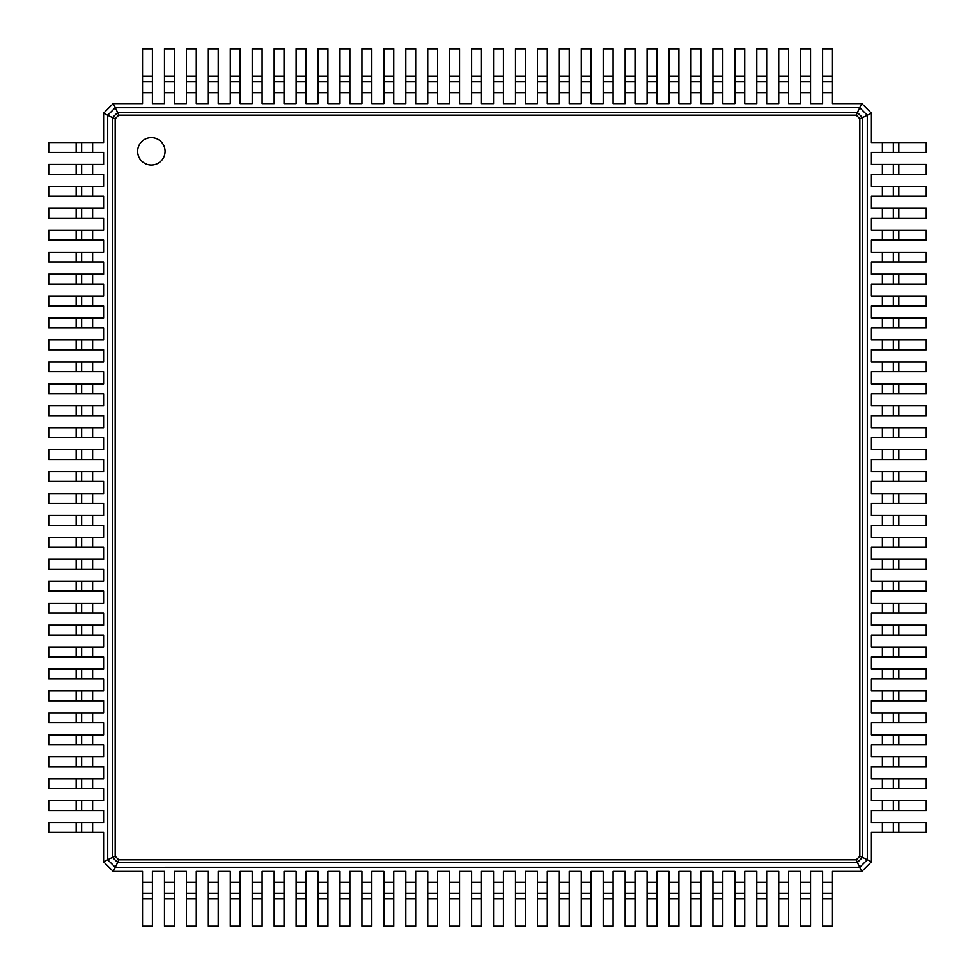 <?xml version="1.0" encoding="UTF-8"?>
<svg xmlns="http://www.w3.org/2000/svg" width="975" height="975" viewBox="0 0 975 975"><rect width="100%" height="100%" fill="white"/><g stroke="black" fill="none" stroke-linecap="round" stroke-linejoin="round"><path stroke-width="1.46" d="M142.533 76.172L152.405 76.172L152.405 48.75L142.533 48.75L142.533 103.594L113.197 103.594L117.865 112.954M152.405 76.172L152.405 103.594L164.47 103.594L164.47 92.625L174.342 92.625L174.342 103.594L186.408 103.594L186.408 92.625L196.28 92.625L196.28 103.594L208.345 103.594L208.345 92.625L218.217 92.625L218.217 103.594L230.283 103.594L230.283 92.625L240.155 92.625L240.155 103.594L252.22 103.594L252.22 92.625L262.092 92.625L262.092 103.594L274.158 103.594L274.158 92.625L284.03 92.625L284.03 103.594L296.095 103.594L296.095 92.625L305.967 92.625L305.967 103.594L318.033 103.594L318.033 92.625L327.905 92.625L327.905 103.594L339.97 103.594L339.97 92.625L349.842 92.625L349.842 103.594L361.908 103.594L361.908 92.625L371.78 92.625L371.78 103.594L383.845 103.594L383.845 92.625L393.717 92.625L393.717 103.594L405.783 103.594L405.783 92.625L415.655 92.625L415.655 103.594L427.72 103.594L427.72 92.625L437.592 92.625L437.592 103.594L449.658 103.594L449.658 92.625L459.53 92.625L459.53 103.594L471.595 103.594L471.595 92.625L481.467 92.625L481.467 103.594L493.533 103.594L493.533 92.625L503.405 92.625L503.405 103.594L515.47 103.594L515.47 92.625L525.342 92.625L525.342 103.594L537.408 103.594L537.408 92.625L547.28 92.625L547.28 103.594L559.345 103.594L559.345 92.625L569.217 92.625L569.217 103.594L581.283 103.594L581.283 92.625L591.155 92.625L591.155 103.594L603.22 103.594L603.22 92.625L613.092 92.625L613.092 103.594L625.158 103.594L625.158 92.625L635.03 92.625L635.03 103.594L647.095 103.594L647.095 92.625L656.967 92.625L656.967 103.594L669.033 103.594L669.033 92.625L678.905 92.625L678.905 103.594L690.97 103.594L690.97 92.625L700.842 92.625L700.842 103.594L712.908 103.594L712.908 92.625L722.78 92.625L722.78 103.594L734.845 103.594L734.845 92.625L744.717 92.625L744.717 103.594L756.783 103.594L756.783 92.625L766.655 92.625L766.655 103.594L778.72 103.594L778.72 92.625L788.592 92.625L788.592 103.594L800.658 103.594L800.658 92.625L810.53 92.625L810.53 103.594L822.595 103.594L822.595 92.625L832.467 92.625L832.467 103.594L861.803 103.594L871.406 113.197L871.406 142.533L882.375 142.533L882.375 152.405L871.406 152.405L871.406 164.47L882.375 164.47L882.375 174.342L871.406 174.342L871.406 186.408L882.375 186.408L882.375 196.28L871.406 196.28L871.406 208.345L882.375 208.345L882.375 218.217L871.406 218.217L871.406 230.283L882.375 230.283L882.375 240.155L871.406 240.155L871.406 252.22L882.375 252.22L882.375 262.092L871.406 262.092L871.406 274.158L882.375 274.158L882.375 284.03L871.406 284.03L871.406 296.095L882.375 296.095L882.375 305.967L871.406 305.967L871.406 318.033L882.375 318.033L882.375 327.905L871.406 327.905L871.406 339.97L882.375 339.97L882.375 349.842L871.406 349.842L871.406 361.908L882.375 361.908L882.375 371.78L871.406 371.78L871.406 383.845L882.375 383.845L882.375 393.717L871.406 393.717L871.406 405.783L882.375 405.783L882.375 415.655L871.406 415.655L871.406 427.72L882.375 427.72L882.375 437.592L871.406 437.592L871.406 449.658L882.375 449.658L882.375 459.53L871.406 459.53L871.406 471.595L882.375 471.595L882.375 481.467L871.406 481.467L871.406 493.533L882.375 493.533L882.375 503.405L871.406 503.405L871.406 515.47L882.375 515.47L882.375 525.342L871.406 525.342L871.406 537.408L882.375 537.408L882.375 547.28L871.406 547.28L871.406 559.345L882.375 559.345L882.375 569.217L871.406 569.217L871.406 581.283L882.375 581.283L882.375 591.155L871.406 591.155L871.406 603.22L882.375 603.22L882.375 613.092L871.406 613.092L871.406 625.158L882.375 625.158L882.375 635.03L871.406 635.03L871.406 647.095L882.375 647.095L882.375 656.967L871.406 656.967L871.406 669.033L882.375 669.033L882.375 678.905L871.406 678.905L871.406 690.97L882.375 690.97L882.375 700.842L871.406 700.842L871.406 712.908L882.375 712.908L882.375 722.78L871.406 722.78L871.406 734.845L882.375 734.845L882.375 744.717L871.406 744.717L871.406 756.783L882.375 756.783L882.375 766.655L871.406 766.655L871.406 778.72L882.375 778.72L882.375 788.592L871.406 788.592L871.406 800.658L882.375 800.658L882.375 810.53L871.406 810.53L871.406 822.595L882.375 822.595L882.375 832.467L871.406 832.467L871.406 861.803L861.803 871.406L832.467 871.406L832.467 882.375L822.595 882.375L822.595 871.406L810.53 871.406L810.53 882.375L800.658 882.375L800.658 871.406L788.592 871.406L788.592 882.375L778.72 882.375L778.72 871.406L766.655 871.406L766.655 882.375L756.783 882.375L756.783 871.406L744.717 871.406L744.717 882.375L734.845 882.375L734.845 871.406L722.78 871.406L722.78 882.375L712.908 882.375L712.908 871.406L700.842 871.406L700.842 882.375L690.97 882.375L690.97 871.406L678.905 871.406L678.905 882.375L669.033 882.375L669.033 871.406L656.967 871.406L656.967 882.375L647.095 882.375L647.095 871.406L635.03 871.406L635.03 882.375L625.158 882.375L625.158 871.406L613.092 871.406L613.092 882.375L603.22 882.375L603.22 871.406L591.155 871.406L591.155 882.375L581.283 882.375L581.283 871.406L569.217 871.406L569.217 882.375L559.345 882.375L559.345 871.406L547.28 871.406L547.28 882.375L537.408 882.375L537.408 871.406L525.342 871.406L525.342 882.375L515.47 882.375L515.47 871.406L503.405 871.406L503.405 882.375L493.533 882.375L493.533 871.406L481.467 871.406L481.467 882.375L471.595 882.375L471.595 871.406L459.53 871.406L459.53 882.375L449.658 882.375L449.658 871.406L437.592 871.406L437.592 882.375L427.72 882.375L427.72 871.406L415.655 871.406L415.655 882.375L405.783 882.375L405.783 871.406L393.717 871.406L393.717 882.375L383.845 882.375L383.845 871.406L371.78 871.406L371.78 882.375L361.908 882.375L361.908 871.406L349.842 871.406L349.842 882.375L339.97 882.375L339.97 871.406L327.905 871.406L327.905 882.375L318.033 882.375L318.033 871.406L305.967 871.406L305.967 882.375L296.095 882.375L296.095 871.406L284.03 871.406L284.03 882.375L274.158 882.375L274.158 871.406L262.092 871.406L262.092 882.375L252.22 882.375L252.22 871.406L240.155 871.406L240.155 882.375L230.283 882.375L230.283 871.406L218.217 871.406L218.217 882.375L208.345 882.375L208.345 871.406L196.28 871.406L196.28 882.375L186.408 882.375L186.408 871.406L174.342 871.406L174.342 882.375L164.47 882.375L164.47 871.406L152.405 871.406L152.405 882.375L142.533 882.375L142.533 871.406L113.197 871.406L103.594 861.803L103.594 832.467L92.625 832.467L92.625 822.595L103.594 822.595L103.594 810.53L92.625 810.53L92.625 800.658L103.594 800.658L103.594 788.592L92.625 788.592L92.625 778.72L103.594 778.72L103.594 766.655L92.625 766.655L92.625 756.783L103.594 756.783L103.594 744.717L92.625 744.717L92.625 734.845L103.594 734.845L103.594 722.78L92.625 722.78L92.625 712.908L103.594 712.908L103.594 700.842L92.625 700.842L92.625 690.97L103.594 690.97L103.594 678.905L92.625 678.905L92.625 669.033L103.594 669.033L103.594 656.967L92.625 656.967L92.625 647.095L103.594 647.095L103.594 635.03L92.625 635.03L92.625 625.158L103.594 625.158L103.594 613.092L92.625 613.092L92.625 603.22L103.594 603.22L103.594 591.155L92.625 591.155L92.625 581.283L103.594 581.283L103.594 569.217L92.625 569.217L92.625 559.345L103.594 559.345L103.594 547.28L92.625 547.28L92.625 537.408L103.594 537.408L103.594 525.342L92.625 525.342L92.625 515.47L103.594 515.47L103.594 503.405L92.625 503.405L92.625 493.533L103.594 493.533L103.594 481.467L92.625 481.467L92.625 471.595L103.594 471.595L103.594 459.53L92.625 459.53L92.625 449.658L103.594 449.658L103.594 437.592L92.625 437.592L92.625 427.72L103.594 427.72L103.594 415.655L92.625 415.655L92.625 405.783L103.594 405.783L103.594 393.717L92.625 393.717L92.625 383.845L103.594 383.845L103.594 371.78L92.625 371.78L92.625 361.908L103.594 361.908L103.594 349.842L92.625 349.842L92.625 339.97L103.594 339.97L103.594 327.905L92.625 327.905L92.625 318.033L103.594 318.033L103.594 305.967L92.625 305.967L92.625 296.095L103.594 296.095L103.594 284.03L92.625 284.03L92.625 274.158L103.594 274.158L103.594 262.092L92.625 262.092L92.625 252.22L103.594 252.22L103.594 240.155L92.625 240.155L92.625 230.283L103.594 230.283L103.594 218.217L92.625 218.217L92.625 208.345L103.594 208.345L103.594 196.28L92.625 196.28L92.625 186.408L103.594 186.408L103.594 174.342L92.625 174.342L92.625 164.47L103.594 164.47L103.594 152.405L92.625 152.405L92.625 142.533L103.594 142.533L103.594 113.197L113.197 103.594M107.713 115.245L115.245 107.713L859.755 107.701L857.135 112.954M142.533 81.656L152.405 81.656L142.533 81.656M857.354 862.509L117.646 862.509L112.503 857.354L112.491 117.646L117.646 112.491L857.354 112.491L862.497 117.646L862.509 857.354L857.354 862.497L856.245 859.828L118.755 859.828L115.172 856.245L115.172 118.755L118.755 115.172L856.245 115.172L859.828 118.755L859.828 856.245L856.245 859.828M164.47 76.172L174.342 76.172L174.342 48.75L164.47 48.75L164.47 92.625M822.595 92.625L822.595 48.75L832.467 48.75L832.467 92.625M861.803 103.594L859.755 107.701M800.658 92.625L800.658 48.75L810.53 48.75L810.53 92.625M174.342 76.172L174.342 92.625M186.408 76.172L196.28 76.172L196.28 48.75L186.408 48.75L186.408 92.625M778.72 92.625L778.72 48.75L788.592 48.75L788.592 92.625M196.28 76.172L196.28 92.625M208.345 76.172L218.217 76.172L218.217 48.75L208.345 48.75L208.345 92.625M756.783 92.625L756.783 48.75L766.655 48.75L766.655 92.625M218.217 76.172L218.217 92.625M230.283 76.172L240.155 76.172L240.155 48.75L230.283 48.75L230.283 92.625M734.845 92.625L734.845 48.75L744.717 48.75L744.717 92.625M240.155 76.172L240.155 92.625M252.22 76.172L262.092 76.172L262.092 48.75L252.22 48.75L252.22 92.625M712.908 92.625L712.908 48.75L722.78 48.75L722.78 92.625M262.092 76.172L262.092 92.625M274.158 76.172L284.03 76.172L284.03 48.75L274.158 48.75L274.158 92.625M690.97 92.625L690.97 48.75L700.842 48.75L700.842 92.625M284.03 76.172L284.03 92.625M296.095 76.172L305.967 76.172L305.967 48.75L296.095 48.75L296.095 92.625M669.033 92.625L669.033 48.75L678.905 48.75L678.905 92.625M305.967 76.172L305.967 92.625M318.033 76.172L327.905 76.172L327.905 48.75L318.033 48.75L318.033 92.625M647.095 92.625L647.095 48.75L656.967 48.75L656.967 92.625M327.905 76.172L327.905 92.625M339.97 76.172L349.842 76.172L349.842 48.75L339.97 48.75L339.97 92.625M625.158 92.625L625.158 48.75L635.03 48.75L635.03 92.625M349.842 76.172L349.842 92.625M361.908 76.172L371.78 76.172L371.78 48.75L361.908 48.75L361.908 92.625M603.22 92.625L603.22 48.75L613.092 48.75L613.092 92.625M371.78 76.172L371.78 92.625M383.845 76.172L393.717 76.172L393.717 48.75L383.845 48.75L383.845 92.625M581.283 92.625L581.283 48.75L591.155 48.75L591.155 92.625M393.717 76.172L393.717 92.625M405.783 76.172L415.655 76.172L415.655 48.75L405.783 48.75L405.783 92.625M559.345 92.625L559.345 48.75L569.217 48.75L569.217 92.625M415.655 76.172L415.655 92.625M427.72 76.172L437.592 76.172L437.592 48.75L427.72 48.75L427.72 92.625M537.408 92.625L537.408 48.75L547.28 48.75L547.28 92.625M437.592 76.172L437.592 92.625M449.658 76.172L459.53 76.172L459.53 48.75L449.658 48.75L449.658 92.625M515.47 92.625L515.47 48.75L525.342 48.75L525.342 92.625M459.53 76.172L459.53 92.625M471.595 76.172L481.467 76.172L481.467 48.75L471.595 48.75L471.595 92.625M493.533 92.625L493.533 48.75L503.405 48.75L503.405 92.625M481.467 76.172L481.467 92.625M103.594 113.197L112.954 117.865M859.755 107.713L867.287 115.245L862.046 117.865M117.646 112.503L118.755 115.172M857.354 112.503L856.245 115.172M164.47 81.656L174.342 81.656L164.47 81.656M871.406 113.197L867.287 115.245L867.299 859.755M822.595 81.656L832.467 81.656M800.658 81.656L810.53 81.656M186.408 81.656L196.28 81.656L186.408 81.656M778.72 81.656L788.592 81.656M208.345 81.656L218.217 81.656L208.345 81.656M756.783 81.656L766.655 81.656M230.283 81.656L240.155 81.656L230.283 81.656M734.845 81.656L744.717 81.656L734.845 81.656M252.22 81.656L262.092 81.656L252.22 81.656M712.908 81.656L722.78 81.656L712.908 81.656M274.158 81.656L284.03 81.656L274.158 81.656M690.97 81.656L700.842 81.656L690.97 81.656M296.095 81.656L305.967 81.656L296.095 81.656M669.033 81.656L678.905 81.656L669.033 81.656M318.033 81.656L327.905 81.656L318.033 81.656M647.095 81.656L656.967 81.656L647.095 81.656M339.97 81.656L349.842 81.656L339.97 81.656M625.158 81.656L635.03 81.656L625.158 81.656M361.908 81.656L371.78 81.656L361.908 81.656M603.22 81.656L613.092 81.656L603.22 81.656M383.845 81.656L393.717 81.656L383.845 81.656M581.283 81.656L591.155 81.656L581.283 81.656M405.783 81.656L415.655 81.656L405.783 81.656M559.345 81.656L569.217 81.656L559.345 81.656M427.72 81.656L437.592 81.656L427.72 81.656M537.408 81.656L547.28 81.656L537.408 81.656M449.658 81.656L459.53 81.656L449.658 81.656M515.47 81.656L525.342 81.656L515.47 81.656M471.595 81.656L481.467 81.656L471.595 81.656M493.533 81.656L503.405 81.656L493.533 81.656M113.197 871.406L115.245 867.287L107.713 859.755L107.701 115.245M92.625 152.405L48.75 152.405L48.75 142.533L92.625 142.533M871.406 861.803L862.046 857.135M862.497 117.646L859.828 118.755M112.503 117.646L115.172 118.755M151.344 165.055A13.711 13.711 0 0 0 163.215 144.483A13.711 13.711 0 0 0 139.474 144.483A13.711 13.711 0 0 0 151.344 165.055M103.594 861.803L112.954 857.135M898.828 142.533L898.828 152.405L926.25 152.405L926.25 142.533L882.375 142.533M882.375 822.595L926.25 822.595L926.25 832.467L882.375 832.467M898.828 152.405L882.375 152.405M898.828 164.47L898.828 174.342L926.25 174.342L926.25 164.47L882.375 164.47M882.375 800.658L926.25 800.658L926.25 810.53L882.375 810.53M898.828 174.342L882.375 174.342M898.828 186.408L898.828 196.28L926.25 196.28L926.25 186.408L882.375 186.408M882.375 778.72L926.25 778.72L926.25 788.592L882.375 788.592M898.828 196.28L882.375 196.28M898.828 208.345L898.828 218.217L926.25 218.217L926.25 208.345L882.375 208.345M882.375 756.783L926.25 756.783L926.25 766.655L882.375 766.655M898.828 218.217L882.375 218.217M898.828 230.283L898.828 240.155L926.25 240.155L926.25 230.283L882.375 230.283M882.375 734.845L926.25 734.845L926.25 744.717L882.375 744.717M898.828 240.155L882.375 240.155M898.828 252.22L898.828 262.092L926.25 262.092L926.25 252.22L882.375 252.22M882.375 712.908L926.25 712.908L926.25 722.78L882.375 722.78M898.828 262.092L882.375 262.092M898.828 274.158L898.828 284.03L926.25 284.03L926.25 274.158L882.375 274.158M882.375 690.97L926.25 690.97L926.25 700.842L882.375 700.842M898.828 284.03L882.375 284.03M898.828 296.095L898.828 305.967L926.25 305.967L926.25 296.095L882.375 296.095M882.375 669.033L926.25 669.033L926.25 678.905L882.375 678.905M898.828 305.967L882.375 305.967M898.828 318.033L898.828 327.905L926.25 327.905L926.25 318.033L882.375 318.033M882.375 647.095L926.25 647.095L926.25 656.967L882.375 656.967M898.828 327.905L882.375 327.905M898.828 339.97L898.828 349.842L926.25 349.842L926.25 339.97L882.375 339.97M882.375 625.158L926.25 625.158L926.25 635.03L882.375 635.03M898.828 349.842L882.375 349.842M898.828 361.908L898.828 371.78L926.25 371.78L926.25 361.908L882.375 361.908M882.375 603.22L926.25 603.22L926.25 613.092L882.375 613.092M898.828 371.78L882.375 371.78M898.828 383.845L898.828 393.717L926.25 393.717L926.25 383.845L882.375 383.845M882.375 581.283L926.25 581.283L926.25 591.155L882.375 591.155M898.828 393.717L882.375 393.717M898.828 405.783L898.828 415.655L926.25 415.655L926.25 405.783L882.375 405.783M882.375 559.345L926.25 559.345L926.25 569.217L882.375 569.217M898.828 415.655L882.375 415.655M898.828 427.72L898.828 437.592L926.25 437.592L926.25 427.72L882.375 427.72M882.375 537.408L926.25 537.408L926.25 547.28L882.375 547.28M898.828 437.592L882.375 437.592M898.828 449.658L898.828 459.53L926.25 459.53L926.25 449.658L882.375 449.658M882.375 515.47L926.25 515.47L926.25 525.342L882.375 525.342M898.828 459.53L882.375 459.53M898.828 471.595L898.828 481.467L926.25 481.467L926.25 471.595L882.375 471.595M882.375 493.533L926.25 493.533L926.25 503.405L882.375 503.405M898.828 481.467L882.375 481.467M861.803 871.406L859.755 867.287L115.245 867.299M867.287 859.755L859.755 867.287L857.135 862.046M832.467 898.828L822.595 898.828L822.595 926.25L832.467 926.25L832.467 882.375M152.405 882.375L152.405 926.25L142.533 926.25L142.533 882.375M822.595 898.828L822.595 882.375M810.53 898.828L800.658 898.828L800.658 926.25L810.53 926.25L810.53 882.375M174.342 882.375L174.342 926.25L164.47 926.25L164.47 882.375M800.658 898.828L800.658 882.375M788.592 898.828L778.72 898.828L778.72 926.25L788.592 926.25L788.592 882.375M196.28 882.375L196.28 926.25L186.408 926.25L186.408 882.375M778.72 898.828L778.72 882.375M766.655 898.828L756.783 898.828L756.783 926.25L766.655 926.25L766.655 882.375M218.217 882.375L218.217 926.25L208.345 926.25L208.345 882.375M756.783 898.828L756.783 882.375M744.717 898.828L734.845 898.828L734.845 926.25L744.717 926.25L744.717 882.375M240.155 882.375L240.155 926.25L230.283 926.25L230.283 882.375M734.845 898.828L734.845 882.375M722.78 898.828L712.908 898.828L712.908 926.25L722.78 926.25L722.78 882.375M262.092 882.375L262.092 926.25L252.22 926.25L252.22 882.375M712.908 898.828L712.908 882.375M700.842 898.828L690.97 898.828L690.97 926.25L700.842 926.25L700.842 882.375M284.03 882.375L284.03 926.25L274.158 926.25L274.158 882.375M690.97 898.828L690.97 882.375M678.905 898.828L669.033 898.828L669.033 926.25L678.905 926.25L678.905 882.375M305.967 882.375L305.967 926.25L296.095 926.25L296.095 882.375M669.033 898.828L669.033 882.375M656.967 898.828L647.095 898.828L647.095 926.25L656.967 926.25L656.967 882.375M327.905 882.375L327.905 926.25L318.033 926.25L318.033 882.375M647.095 898.828L647.095 882.375M635.03 898.828L625.158 898.828L625.158 926.25L635.03 926.25L635.03 882.375M349.842 882.375L349.842 926.25L339.97 926.25L339.97 882.375M625.158 898.828L625.158 882.375M613.092 898.828L603.22 898.828L603.22 926.25L613.092 926.25L613.092 882.375M371.78 882.375L371.78 926.25L361.908 926.25L361.908 882.375M603.22 898.828L603.22 882.375M591.155 898.828L581.283 898.828L581.283 926.25L591.155 926.25L591.155 882.375M393.717 882.375L393.717 926.25L383.845 926.25L383.845 882.375M581.283 898.828L581.283 882.375M569.217 898.828L559.345 898.828L559.345 926.25L569.217 926.25L569.217 882.375M415.655 882.375L415.655 926.25L405.783 926.25L405.783 882.375M559.345 898.828L559.345 882.375M547.28 898.828L537.408 898.828L537.408 926.25L547.28 926.25L547.28 882.375M437.592 882.375L437.592 926.25L427.72 926.25L427.72 882.375M537.408 898.828L537.408 882.375M525.342 898.828L515.47 898.828L515.47 926.25L525.342 926.25L525.342 882.375M459.53 882.375L459.53 926.25L449.658 926.25L449.658 882.375M515.47 898.828L515.47 882.375M503.405 898.828L493.533 898.828L493.533 926.25L503.405 926.25L503.405 882.375M481.467 882.375L481.467 926.25L471.595 926.25L471.595 882.375M493.533 898.828L493.533 882.375M76.172 832.467L76.172 822.595L48.75 822.595L48.75 832.467L92.625 832.467M76.172 822.595L92.625 822.595M76.172 810.53L76.172 800.658L48.75 800.658L48.75 810.53L92.625 810.53M92.625 174.342L48.75 174.342L48.75 164.47L92.625 164.47M76.172 800.658L92.625 800.658M76.172 788.592L76.172 778.72L48.75 778.72L48.75 788.592L92.625 788.592M92.625 196.28L48.75 196.28L48.75 186.408L92.625 186.408M76.172 778.72L92.625 778.72M76.172 766.655L76.172 756.783L48.75 756.783L48.75 766.655L92.625 766.655M92.625 218.217L48.75 218.217L48.75 208.345L92.625 208.345M76.172 756.783L92.625 756.783M76.172 744.717L76.172 734.845L48.75 734.845L48.75 744.717L92.625 744.717M92.625 240.155L48.75 240.155L48.75 230.283L92.625 230.283M76.172 734.845L92.625 734.845M76.172 722.78L76.172 712.908L48.75 712.908L48.75 722.78L92.625 722.78M92.625 262.092L48.75 262.092L48.75 252.22L92.625 252.22M76.172 712.908L92.625 712.908M76.172 700.842L76.172 690.97L48.75 690.97L48.75 700.842L92.625 700.842M92.625 284.03L48.75 284.03L48.75 274.158L92.625 274.158M76.172 690.97L92.625 690.97M76.172 678.905L76.172 669.033L48.75 669.033L48.75 678.905L92.625 678.905M92.625 305.967L48.75 305.967L48.75 296.095L92.625 296.095M76.172 669.033L92.625 669.033M76.172 656.967L76.172 647.095L48.75 647.095L48.75 656.967L92.625 656.967M92.625 327.905L48.75 327.905L48.75 318.033L92.625 318.033M76.172 647.095L92.625 647.095M76.172 635.03L76.172 625.158L48.75 625.158L48.75 635.03L92.625 635.03M92.625 349.842L48.75 349.842L48.75 339.97L92.625 339.97M76.172 625.158L92.625 625.158M76.172 613.092L76.172 603.22L48.75 603.22L48.75 613.092L92.625 613.092M92.625 371.78L48.75 371.78L48.75 361.908L92.625 361.908M76.172 603.22L92.625 603.22M76.172 591.155L76.172 581.283L48.75 581.283L48.75 591.155L92.625 591.155M92.625 393.717L48.75 393.717L48.75 383.845L92.625 383.845M76.172 581.283L92.625 581.283M76.172 569.217L76.172 559.345L48.75 559.345L48.75 569.217L92.625 569.217M92.625 415.655L48.75 415.655L48.75 405.783L92.625 405.783M76.172 559.345L92.625 559.345M76.172 547.28L76.172 537.408L48.75 537.408L48.75 547.28L92.625 547.28M92.625 437.592L48.75 437.592L48.75 427.72L92.625 427.72M76.172 537.408L92.625 537.408M76.172 525.342L76.172 515.47L48.75 515.47L48.75 525.342L92.625 525.342M92.625 459.53L48.75 459.53L48.75 449.658L92.625 449.658M76.172 515.47L92.625 515.47M76.172 503.405L76.172 493.533L48.75 493.533L48.75 503.405L92.625 503.405M92.625 481.467L48.75 481.467L48.75 471.595L92.625 471.595M76.172 493.533L92.625 493.533M81.656 152.405L81.656 142.533L81.656 152.405M862.497 857.354L859.828 856.245M112.503 857.354L115.172 856.245M117.646 862.497L118.755 859.828M115.245 867.287L117.865 862.046M893.344 142.533L893.344 152.405L893.344 142.533M893.344 822.595L893.344 832.467M893.344 164.47L893.344 174.342M893.344 800.658L893.344 810.53M893.344 186.408L893.344 196.28M893.344 778.72L893.344 788.592M893.344 208.345L893.344 218.217M893.344 756.783L893.344 766.655M893.344 230.283L893.344 240.155M893.344 734.845L893.344 744.717M893.344 252.22L893.344 262.092M893.344 712.908L893.344 722.78M893.344 274.158L893.344 284.03M893.344 690.97L893.344 700.842M893.344 296.095L893.344 305.967M893.344 669.033L893.344 678.905M893.344 318.033L893.344 327.905M893.344 647.095L893.344 656.967M893.344 339.97L893.344 349.842M893.344 625.158L893.344 635.03M893.344 361.908L893.344 371.78L893.344 361.908M893.344 603.22L893.344 613.092M893.344 383.845L893.344 393.717M893.344 581.283L893.344 591.155M893.344 405.783L893.344 415.655M893.344 559.345L893.344 569.217M893.344 427.72L893.344 437.592M893.344 537.408L893.344 547.28M893.344 449.658L893.344 459.53M893.344 515.47L893.344 525.342M893.344 471.595L893.344 481.467M893.344 493.533L893.344 503.405M832.467 893.344L822.595 893.344M152.405 893.344L142.533 893.344L152.405 893.344M810.53 893.344L800.658 893.344M174.342 893.344L164.47 893.344L174.342 893.344M788.592 893.344L778.72 893.344M196.28 893.344L186.408 893.344L196.28 893.344M766.655 893.344L756.783 893.344L766.655 893.344M218.217 893.344L208.345 893.344L218.217 893.344M744.717 893.344L734.845 893.344L744.717 893.344M240.155 893.344L230.283 893.344L240.155 893.344M722.78 893.344L712.908 893.344L722.78 893.344M262.092 893.344L252.22 893.344L262.092 893.344M700.842 893.344L690.97 893.344L700.842 893.344M284.03 893.344L274.158 893.344L284.03 893.344M678.905 893.344L669.033 893.344L678.905 893.344M305.967 893.344L296.095 893.344L305.967 893.344M656.967 893.344L647.095 893.344L656.967 893.344M327.905 893.344L318.033 893.344L327.905 893.344M635.03 893.344L625.158 893.344L635.03 893.344M349.842 893.344L339.97 893.344L349.842 893.344M613.092 893.344L603.22 893.344L613.092 893.344M371.78 893.344L361.908 893.344L371.78 893.344M591.155 893.344L581.283 893.344L591.155 893.344M393.717 893.344L383.845 893.344L393.717 893.344M569.217 893.344L559.345 893.344L569.217 893.344M415.655 893.344L405.783 893.344L415.655 893.344M547.28 893.344L537.408 893.344L547.28 893.344M437.592 893.344L427.72 893.344L437.592 893.344M525.342 893.344L515.47 893.344L525.342 893.344M459.53 893.344L449.658 893.344L459.53 893.344M503.405 893.344L493.533 893.344L503.405 893.344M481.467 893.344L471.595 893.344L481.467 893.344M81.656 832.467L81.656 822.595L81.656 832.467M81.656 810.53L81.656 800.658L81.656 810.53M81.656 174.342L81.656 164.47L81.656 174.342M81.656 788.592L81.656 778.72L81.656 788.592M81.656 196.28L81.656 186.408L81.656 196.28M81.656 766.655L81.656 756.783L81.656 766.655M81.656 218.217L81.656 208.345L81.656 218.217M81.656 744.717L81.656 734.845L81.656 744.717M81.656 240.155L81.656 230.283M81.656 722.78L81.656 712.908L81.656 722.78M81.656 262.092L81.656 252.22L81.656 262.092M81.656 700.842L81.656 690.97L81.656 700.842M81.656 284.03L81.656 274.158L81.656 284.03M81.656 678.905L81.656 669.033L81.656 678.905M81.656 305.967L81.656 296.095L81.656 305.967M81.656 656.967L81.656 647.095L81.656 656.967M81.656 327.905L81.656 318.033L81.656 327.905M81.656 635.03L81.656 625.158L81.656 635.03M81.656 349.842L81.656 339.97L81.656 349.842M81.656 613.092L81.656 603.22L81.656 613.092M81.656 371.78L81.656 361.908L81.656 371.78M81.656 591.155L81.656 581.283L81.656 591.155M81.656 393.717L81.656 383.845L81.656 393.717M81.656 569.217L81.656 559.345L81.656 569.217M81.656 415.655L81.656 405.783L81.656 415.655M81.656 547.28L81.656 537.408L81.656 547.28M81.656 437.592L81.656 427.72L81.656 437.592M81.656 525.342L81.656 515.47L81.656 525.342M81.656 459.53L81.656 449.658L81.656 459.53M81.656 503.405L81.656 493.533L81.656 503.405M81.656 481.467L81.656 471.595L81.656 481.467M142.533 92.625L152.405 92.625M822.595 76.172L832.467 76.172M800.658 76.172L810.53 76.172M778.72 76.172L788.592 76.172M756.783 76.172L766.655 76.172M734.845 76.172L744.717 76.172M712.908 76.172L722.78 76.172M690.97 76.172L700.842 76.172M669.033 76.172L678.905 76.172M647.095 76.172L656.967 76.172M625.158 76.172L635.03 76.172M603.22 76.172L613.092 76.172M581.283 76.172L591.155 76.172M559.345 76.172L569.217 76.172M537.408 76.172L547.28 76.172M515.47 76.172L525.342 76.172M493.533 76.172L503.405 76.172M76.172 152.405L76.172 142.533M898.828 822.595L898.828 832.467M898.828 800.658L898.828 810.53M898.828 778.72L898.828 788.592M898.828 756.783L898.828 766.655M898.828 734.845L898.828 744.717M898.828 712.908L898.828 722.78M898.828 690.97L898.828 700.842M898.828 669.033L898.828 678.905M898.828 647.095L898.828 656.967M898.828 625.158L898.828 635.03M898.828 603.22L898.828 613.092M898.828 581.283L898.828 591.155M898.828 559.345L898.828 569.217M898.828 537.408L898.828 547.28M898.828 515.47L898.828 525.342M898.828 493.533L898.828 503.405M152.405 898.828L142.533 898.828M174.342 898.828L164.47 898.828M196.28 898.828L186.408 898.828M218.217 898.828L208.345 898.828M240.155 898.828L230.283 898.828M262.092 898.828L252.22 898.828M284.03 898.828L274.158 898.828M305.967 898.828L296.095 898.828M327.905 898.828L318.033 898.828M349.842 898.828L339.97 898.828M371.78 898.828L361.908 898.828M393.717 898.828L383.845 898.828M415.655 898.828L405.783 898.828M437.592 898.828L427.72 898.828M459.53 898.828L449.658 898.828M481.467 898.828L471.595 898.828M76.172 174.342L76.172 164.47M76.172 196.28L76.172 186.408M76.172 218.217L76.172 208.345M76.172 240.155L76.172 230.283M76.172 262.092L76.172 252.22M76.172 284.03L76.172 274.158M76.172 305.967L76.172 296.095M76.172 327.905L76.172 318.033M76.172 349.842L76.172 339.97M76.172 371.78L76.172 361.908M76.172 393.717L76.172 383.845M76.172 415.655L76.172 405.783M76.172 437.592L76.172 427.72M76.172 459.53L76.172 449.658M76.172 481.467L76.172 471.595"/></g></svg>
